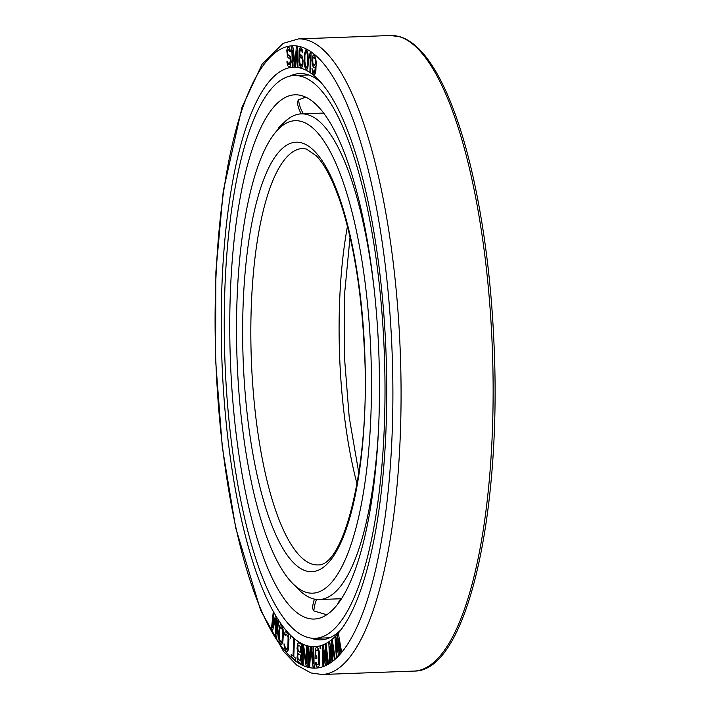 <?xml version="1.0" encoding="UTF-8"?>
<svg xmlns="http://www.w3.org/2000/svg" width="710" height="710" viewBox="0 0 710 710"><rect width="100%" height="100%" fill="white"/><g stroke="black" fill="none" stroke-linecap="round" stroke-linejoin="round"><path stroke-width="1.06" d="M302.345 95.841A262.301 74.301 87.9 0 1 379.264 367.283A262.301 74.301 87.9 0 1 314.37 619.04A262.301 74.301 87.9 0 1 306.897 618.011A262.301 74.301 -92.1 0 1 229.978 346.56A262.301 74.301 -92.1 0 1 294.872 94.803A262.301 74.301 -92.1 0 1 302.345 95.841M314.477 599.125A33.077 33.077 0 0 0 312.506 608.346L313.847 610.919L326.822 614.78M288.455 118.721L278.702 127.321L277.992 129.424M305.628 97.119L298.511 99.853L297.304 102A33.077 33.077 0 0 0 301.209 113.884M294.153 75.517A281.604 79.768 -92.1 0 1 302.176 76.627A281.604 79.768 87.9 0 1 384.758 368.046A281.604 79.768 87.9 0 1 315.089 638.325A281.604 79.768 87.9 0 1 307.066 637.216A281.604 79.768 -92.1 0 1 224.484 345.797A281.604 79.768 -92.1 0 1 294.153 75.517L308.743 74.976M295.111 64.042L292.857 46.54L291.757 46.487L292.36 66.207L293.061 66.243L292.591 50.721L294.694 66.323L295.626 66.376L296.789 50.925L297.259 66.456L297.96 66.483L297.366 46.762L296.31 46.709L295.094 64.255L292.813 46.54L291.757 46.487M297.96 66.483L297.41 46.762L296.31 46.709M301.475 68.355A289.937 82.129 87.9 0 1 317.938 79.236A289.937 82.129 87.9 0 1 386.062 353.891A289.937 82.129 87.9 0 1 338.528 632.859A289.937 82.129 87.9 0 1 306.507 645.532A289.937 82.129 -92.1 0 1 221.254 331.02A289.937 82.129 -92.1 0 1 301.475 68.355M338.51 650.75L335.91 636.71L335.005 637.642L336.363 657.495L337.01 656.794L335.954 641.609L338.519 655.17L339.38 654.247L338.546 638.822L340.898 652.623L341.545 651.931L338.457 633.932L337.587 634.855L338.528 651.088L335.865 636.71M336.363 657.495L337.055 656.794L336.016 641.955M338.519 655.17L339.424 654.247L338.608 639.186M340.898 652.623L341.581 651.931L338.457 633.932M289.627 51.493L290.363 51.351L290.186 50.117L288.624 47.046L287.568 47.676L286.769 50.383L287.568 56.995L289.733 58.247L290.417 60.217L289.565 64.202L288.207 64.069L287.612 61.646L286.875 61.788L287.532 65.462L288.775 66.909L290.292 66.181L291.242 61.752L290.266 56.445L287.674 54.43L287.506 51.076L288.136 49.682L289.192 49.886L289.627 51.493L290.319 51.351L289.707 48.511L288.588 47.046M288.562 58.06L289.263 57.927M288.464 55.54L287.719 54.43L287.55 51.076L288.837 49.54M299.425 56.365L300.135 50.011L301.191 49.904L302.735 52.859L301.635 48.369L299.993 47.881L299.087 50.534L298.963 61.335L299.584 65.276L300.774 67.29L301.99 67.219L302.895 64.575L303.09 60.456L301.874 55.513L300.649 54.75L299.38 56.454L299.611 51.919L300.516 49.7M302.735 52.859L302.283 49.798L300.578 47.641M295.626 66.376L296.807 51.324M293.061 66.243L292.644 51.12M332.04 656.652L329.742 642.062L328.81 642.745L329.733 662.723L330.398 662.217L329.68 646.925L331.952 661.037L332.848 660.362L332.351 644.902L334.401 659.182L335.067 658.676L332.369 640.047L331.481 640.722L332.049 656.998L329.697 642.071M329.733 662.723L330.443 662.217L329.742 647.289M331.952 661.037L332.883 660.362L332.404 645.275M334.401 659.182L335.111 658.676L332.369 640.047M325.402 660.682L323.423 645.639L322.464 646.056L322.935 666.042L323.618 665.723L323.245 650.422L325.215 664.995L326.121 664.578L325.979 649.171L327.718 663.841L328.402 663.53L326.112 644.387L325.198 644.804L325.402 661.037L323.378 645.639M322.935 666.042L323.662 665.723L323.298 650.804M325.215 664.995L326.165 664.578L326.023 649.552M327.718 663.841L328.446 663.53L326.112 644.387M320.166 648.851L320.787 648.683L320.627 646.597L320.05 646.757L320.166 648.851L320.742 648.691L320.627 646.597M315.719 655.969L315.897 650.466L317.388 649.845L318.257 651.008L318.799 663.167L318.044 664.533L316.997 664.666L315.959 662.27L315.267 662.359L316.509 666.832L318.151 667.045L319.145 665.652L319.713 660.096L319.225 651.727L318.373 648.461L317.281 647.334L316.234 647.467L315.249 648.86L315.098 658.578L316.873 658.356L316.767 655.836L315.684 655.978L315.533 652.623L315.941 650.458L317.397 649.854M317.033 664.658L315.959 662.27M317.113 667.178L318.195 667.045L319.18 665.652L319.757 660.096L318.959 650.076L317.281 647.334M309.169 662.235L308.806 647.112L308.06 647.023L308.53 666.734L309.587 666.867L310.918 649.481L313.092 667.32L314.148 667.453L313.678 647.742L312.977 647.653L313.35 663.167L311.335 647.44L310.403 647.325L309.134 662.625L308.761 647.112L308.06 647.023M309.587 666.867L310.945 649.685M314.148 667.453L313.722 647.742L312.977 647.653M313.341 662.767L311.379 647.44L310.403 647.325M307.181 666.326L307.164 646.721L306.463 646.446L306.463 663.548L303.481 645.319L302.424 644.911L302.478 664.516L303.188 664.791L303.135 648.106L306.125 665.918L307.181 666.326L307.119 646.721L306.418 646.446M306.463 663.291L303.525 645.319L302.424 644.911M303.188 664.791L303.179 648.363M301.173 663.841L301.528 644.423L298.715 642.701L297.588 643.704L297.037 648.372L297.694 652.108L297.002 657.948L297.783 661.347L301.173 663.841L301.484 644.423L298.67 642.701M295.537 660.247L295.653 658.205L293.789 656.644L294.393 639.524L293.647 638.938L293.044 656.058L291.18 654.496L291.109 656.537L295.537 660.247L295.608 658.214L293.745 656.644L294.348 639.524L293.647 638.938M290.763 638.405L290.896 636.391L290.275 635.814L290.186 637.837L290.763 638.405L290.86 636.391L290.275 635.814M285.26 635.432L285.491 634.367L286.325 634.092L288.091 637.376L287.905 646.526L287.39 648.913L286.512 649.188L285.038 647.094L284.009 643.792L284.373 648.026L286.361 651.576L287.47 651.567L288.029 650.493L288.872 637.367L288.1 633.932L286.512 631.705L285.367 631.722L284.808 632.788L284.568 634.642L285.26 635.432L285.846 633.968M287.009 649.313L285.518 648.008L284.009 643.792M286.964 651.833L288.402 649.171L288.961 639.222L288.056 633.932L285.873 631.447M281.222 644.84L282.722 642.532L283.521 632.832L282.181 626.211L280.681 624.56L279.536 625.634L278.427 634.474L279.19 642.017L280.627 644.449L281.746 644.698L282.953 640.748L283.388 630.968L282.669 627.383L280.636 624.56M272.454 627.019L273.927 613.396L273.217 612.295L271.318 629.921L272.312 631.58L275.666 618.756M272.347 631.58L275.666 618.587L275.622 637.11L276.66 638.769L278.568 621.135L277.858 620.034L276.359 633.915L276.314 617.452L275.427 615.978L272.383 627.276L273.882 613.396L273.217 612.295M276.403 633.533L276.359 617.452L275.427 615.978M306.179 69.447L306.924 69.394L307.883 67.388L308.397 62.64L307.989 53.685L307.075 50.712L305.62 49.993L304.288 54.723L304.555 65.702L305.477 68.675L306.889 69.394L308.22 64.663L307.945 53.685L306.329 49.94M310.634 72.136L311.078 52.771L310.332 52.3L309.569 54.714L309.507 58.016L310.27 55.602L309.933 71.666L310.634 72.136L311.033 52.78L310.332 52.3M309.507 58.016L310.261 55.744M314.503 74.736L315.879 70.805L316.172 62.24L315.71 58.087L314.601 55.486L313.385 54.936L312.347 57.013L311.992 60.492L312.986 66.358L314.139 67.725L315.497 66.749L314.45 72.606L313.385 72.136L311.956 68.435L312.87 73.387L313.9 74.665L315.125 74L316.145 65.196L315.675 58.087L314.565 55.486L313.385 54.936M314.734 67.805L315.488 66.811M314.122 72.713L311.956 68.435M297.676 655.827L298.395 653.795L300.605 655.153L300.507 660.93L297.978 658.942L297.632 655.827L298.377 653.786M300.641 652.641L298.111 650.671L297.81 647.156L298.537 645.115M281.32 642.346L279.536 639.852L279.136 637.127L279.633 629.592L280.583 627.063M301.475 65.4L300.321 64.645L299.584 61.087L299.682 58.611L300.587 56.809M306.232 67.37L304.856 62.915L304.918 55.025L305.761 52.123L306.321 52.016L307.244 53.738L307.794 59.019L307.146 66.607L306.196 67.37L305.611 66.66L304.714 60.368L304.874 55.025L305.362 52.78L306.312 52.016M314.361 65.773L313.216 64.406L312.702 61.885L312.817 58.619L313.802 56.96M290.008 76.059A283.352 80.265 -92.1 0 1 299.762 73.556A283.352 80.265 -92.1 0 1 307.838 74.674A283.352 80.265 87.9 0 1 320.938 82.475M341.279 629.397A283.352 80.265 87.9 0 1 320.831 639.87A283.352 80.265 87.9 0 1 312.755 638.751A283.352 80.265 -92.1 0 1 310.918 638.104M315.098 658.578L316.837 658.356L316.722 655.845M300.507 660.93L298.28 659.572L297.632 655.827M297.747 648.39L298.156 645.301L300.738 646.473L300.641 652.667L298.413 651.301L297.792 648.39M293.044 656.058L291.18 654.496M280.823 642.124L279.5 639.852L279.092 637.127L279.589 629.601L280.556 627.045L281.95 628.545L282.775 632.282L282.03 641.201L281.71 642.053L280.867 642.115M276.616 638.769L278.524 621.135L277.858 620.034M288.81 66.909L290.248 66.181L291.198 61.752L290.772 58.034L289.121 55.407M288.642 64.388L287.568 61.646M301.368 67.468L302.522 66.136L303.046 60.456L301.83 55.513L300.649 54.75M302.336 59.418L302.371 63.181L301.457 65.409L300.641 65.169L299.922 63.705L299.638 58.619L300.552 56.8L301.377 57.048L302.336 59.418M315.506 62.986L314.326 65.781L312.853 63.305L312.773 58.628L313.793 56.951L315.267 59.427L315.506 62.986M323.769 113.351A242.998 68.835 -92.1 0 0 320.29 113.174L301.262 113.875A242.998 68.835 -92.1 0 0 281.355 125.466L275.826 131.962A236.421 66.971 -92.1 0 0 237.069 359.438A236.421 66.971 -92.1 0 0 292.627 583.398A236.421 66.971 -92.1 0 0 306.045 592.273A236.421 66.971 87.9 0 0 371.454 378.093A236.421 66.971 87.9 0 0 301.936 121.623A236.421 66.971 -92.1 0 0 275.826 131.962M373.762 285.926A242.998 68.835 87.9 0 0 308.184 114.843A242.998 68.835 -92.1 0 0 301.262 113.875M292.627 583.398L298.608 589.469A242.998 68.835 -92.1 0 0 312.409 598.583A242.998 68.835 87.9 0 0 319.331 599.542L338.351 598.841A242.998 68.835 87.9 0 0 341.812 598.397M378.847 422.583A242.998 68.835 87.9 0 1 319.331 599.542M313.847 610.919A33.077 30.734 -50.1 0 1 316.616 599.462M278.702 127.321A33.077 27.867 25.4 0 0 278.941 128.306M298.511 99.853A33.077 31.098 52.4 0 0 303.418 113.795M340.605 600.243A33.077 31.684 -102 0 1 341.741 598.415M301.288 46.966A311.424 88.218 -92.1 0 0 215.121 329.094A311.424 88.218 -92.1 0 0 306.693 666.93A311.424 88.218 87.9 0 0 392.861 384.793A311.424 88.218 87.9 0 0 301.288 46.966M399.597 36.76A318.009 90.081 87.9 0 1 492.855 365.845A318.009 90.081 87.9 0 1 414.178 671.074C465.884 671.971 501.038 519.471 494.284 350.642C491.941 289.156 485.17 232.516 473.952 180.748C466.905 148.594 458.58 121.082 448.995 98.211C441.682 80.825 433.899 66.9 425.618 56.427C417.569 46.212 409.164 39.698 400.404 36.867L390.536 35.5A318.009 90.081 -92.1 0 1 399.597 36.76M298.475 38.926L283.157 43.354L262.123 64.14L242.021 107.281L223.251 191.105L215.875 271.957L215.538 359.464L222.319 447.291L235.711 527.947L260.579 610.139L283.627 651.594L296.771 665.155L311.033 672.973L322.118 674.5A318.009 90.081 87.9 0 0 400.795 369.271A318.009 90.081 87.9 0 0 307.536 40.186A318.009 90.081 -92.1 0 0 298.475 38.926L390.536 35.5M347.456 226.312A208.349 59.019 -92.1 0 0 357.041 483.989M318.044 564.92A208.349 59.019 87.9 0 1 312.107 564.095A208.349 59.019 -92.1 0 1 251.012 348.486A208.349 59.019 -92.1 0 1 302.549 148.505L306.463 149.056L316.332 155.863C324.852 164.649 332.946 180.322 340.614 202.865C353.66 242.953 361.576 291.943 364.363 349.826C370.798 460.95 344.749 566.473 318.044 564.92M302.123 143.012A214.926 60.882 -92.1 0 0 242.66 337.729A214.926 60.882 -92.1 0 0 305.859 570.875A214.926 60.882 87.9 0 0 365.322 376.167A214.926 60.882 87.9 0 0 302.123 143.012M315.089 638.325L329.68 637.784M340.836 598.583A33.077 33.077 0 0 0 337.525 604.494M322.118 674.5L414.178 671.074M350.048 237.051L344.607 293.638L344.314 355.444L349.196 417.063L358.825 473.091"/></g></svg>
